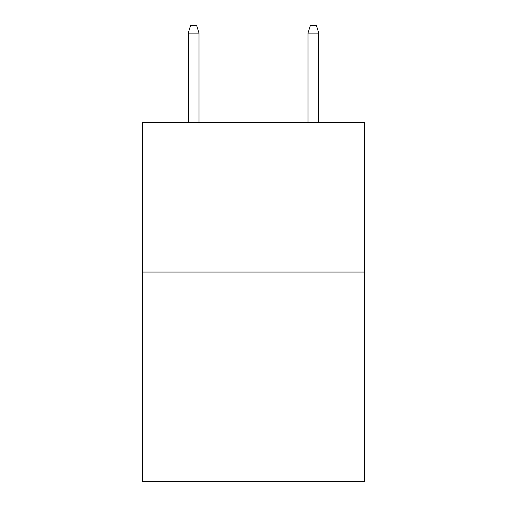 <?xml version="1.0" encoding="UTF-8"?>
<svg xmlns="http://www.w3.org/2000/svg" width="507" height="507" viewBox="0 0 507 507"><rect width="100%" height="100%" fill="white"/><g stroke="black" fill="none" stroke-linecap="round" stroke-linejoin="round"><path stroke-width="0.76" d="M364.279 272.063L364.279 481.65L142.72 481.65L142.72 122.358L364.279 122.358L364.279 272.063L142.72 272.063M199.01 122.358L199.01 33.132L188.23 33.132L188.23 122.358M188.23 33.132L190.626 25.35L196.615 25.35L199.01 33.132M307.99 33.132L310.385 25.35L316.374 25.35L318.77 33.132L307.99 33.132L307.99 122.358M318.77 33.132L318.77 122.358"/></g></svg>
